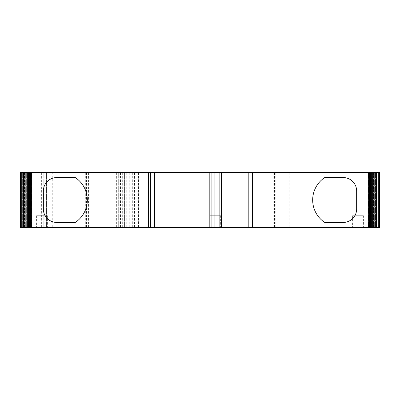 <?xml version="1.0" encoding="UTF-8"?>
<svg xmlns="http://www.w3.org/2000/svg" width="400" height="400" viewBox="0 0 400 400"><rect width="100%" height="100%" fill="white"/><g stroke="black" fill="none" stroke-linecap="round" stroke-linejoin="round"><path stroke-width="0.3" stroke-dasharray="2 1.5" d="M372.315 172.62L380 172.62L372.315 172.62L372.315 227.38L371.05 227.38L371.05 172.62L371.05 227.38L373.58 227.38L372.315 227.38L372.315 172.62M372.15 172.62L366.095 172.62L372.15 172.62M248.255 172.62L246.01 172.62L248.255 172.62L248.255 227.38L246.01 227.38L248.255 227.38L248.255 172.62M219.075 172.62L221.32 172.62L219.075 172.62L219.075 227.38L221.32 227.38L219.075 227.38L219.075 172.62M27.85 172.62L33.905 172.62L27.85 172.62M20 172.62L380 172.62L380 227.38L20 227.38L31.66 227.38L20 227.38L20 172.62M24.36 172.62L31.66 172.62L24.36 172.62L24.36 227.38L24.36 172.62M52.74 172.62L122.71 172.62L43.79 172.62L52.74 172.62L52.74 227.38L43.79 227.38L122.71 227.38L52.74 227.38M371.96 227.38L368.335 227.38L372.09 227.38L371.96 172.62L371.96 227.38M27.85 227.38L33.905 227.38L27.85 227.38M372.15 227.38L366.095 227.38L372.15 227.38M363.39 227.38L352.62 227.38L363.39 227.38L363.39 215.71L352.62 215.71L363.39 215.71M220.65 227.38L209.875 227.38L220.65 227.38L220.65 215.71L209.875 215.71L220.65 215.71M47.38 227.38L36.61 227.38L47.38 227.38L47.38 215.71L36.61 215.71L47.38 215.71M380 227.38L380 172.62L380 227.38M375.5 172.62L375.5 227.38L375.5 172.62M374.63 227.38L374.63 172.62L374.63 227.38M373.02 172.62L373.02 227.38L373.02 172.62M370.515 227.38L370.515 172.62L370.515 227.38M369.605 172.62L369.605 227.38L369.605 172.62M369.25 227.38L369.25 172.62L369.25 227.38M368.7 172.62L368.7 227.38L368.7 172.62M368.52 227.38L368.52 172.62L368.52 227.38M368.335 172.62L368.335 227.38L368.335 172.62M369.515 227.38L369.515 172.62M370.33 227.38L370.33 172.62M206.06 227.38L206.06 172.62M154.44 227.38L154.44 172.62M29.67 227.38L29.67 172.62M30.485 227.38L30.485 172.62M23.33 227.38L23.33 172.62L23.33 227.38M25.76 227.38L25.76 172.62L25.76 227.38M26.63 172.62L26.63 227.38L26.63 172.62M27.79 227.38L27.79 172.62L27.79 227.38M28.495 172.62L28.495 227.38L28.5 172.62M29.405 227.38L29.405 172.62L29.405 227.38M29.94 172.62L29.94 227.38L29.94 172.62M30.595 227.38L30.595 172.62L30.595 227.38M30.955 172.62L30.955 227.38L30.955 172.62M31.35 227.38L31.35 172.62L31.35 227.38M31.53 172.62L31.53 227.38L31.53 172.62M31.66 227.38L31.66 172.62L31.66 227.38M41.375 227.38L41.375 172.62M22.245 227.38L22.245 172.62L22.245 227.38M124.59 227.38L124.59 172.62L124.59 227.38M273.165 227.38L273.165 172.62M279.9 227.38L279.9 172.62L279.9 227.38M75.285 177.555L56.81 177.555A13.465 13.465 0 0 0 43.34 191.02L43.34 208.98A13.465 13.465 0 0 0 56.81 222.445L75.285 222.445A26.935 26.935 0 0 0 75.285 177.555M343.19 222.445A13.465 13.465 0 0 0 356.66 208.98L356.66 191.02A13.465 13.465 0 0 0 343.19 177.555L324.715 177.555A26.935 26.935 0 0 0 324.715 222.445L343.19 222.445M43.79 172.62L43.79 227.38L43.79 172.62M86.505 227.38L86.505 172.62M118.305 172.62L118.305 227.38L118.305 172.62M352.62 215.71L352.62 227.38M209.875 215.71L209.875 227.38M36.61 215.71L36.61 227.38M379.315 227.38L379.315 172.62L379.315 227.38M376.24 227.38L376.24 172.62L376.24 227.38M375.91 172.62L375.91 227.38L375.91 172.62M373.85 227.38L373.85 172.62L373.85 227.38M373.58 172.62L373.58 227.38L373.58 172.62M371.76 172.62L371.76 227.38L371.76 172.62M370.595 227.38L370.595 172.62L370.595 227.38M370.46 172.62L370.46 227.38L370.46 172.62M369.755 227.38L369.755 172.62L369.755 227.38M369.685 172.62L369.675 227.38M369.45 227.38L369.45 172.62L369.45 227.38M366.135 172.62L366.135 227.38M367.12 227.38L367.12 172.62M371.615 172.62L371.615 227.38M28.39 227.38L28.39 172.62M32.88 172.62L32.88 227.38M33.865 227.38L33.865 172.62M20.835 227.38L20.835 172.62L20.835 227.38M22.685 172.62L22.685 227.38L22.685 172.62M23.075 227.38L23.075 172.62L23.075 227.38M25.025 172.62L25.025 227.38L25.025 172.62M25.35 227.38L25.35 172.62L25.35 227.38M26.965 172.62L26.965 227.38L26.965 172.62M27.23 227.38L27.23 172.62L27.23 227.38M28.7 227.38L28.7 172.62L28.7 227.38M29.61 172.62L29.61 227.38L29.61 172.62M29.745 227.38L29.745 172.62L29.745 227.38M30.3 172.62L30.3 227.38L30.3 172.62M30.365 227.38L30.365 172.62L30.365 227.38M30.55 172.62L30.55 227.38L30.55 172.62M24.49 227.38L24.49 172.62M44.18 172.62L44.18 227.38M46.425 227.38L46.425 172.62L46.425 227.38M24.98 172.62L24.98 227.38M26.735 227.38L26.735 172.62M85.315 172.62L85.315 227.38M88.435 227.38L88.435 172.62M119.82 172.62L119.82 227.38M126.74 227.38L126.74 172.62M129.975 227.38L129.975 172.62L129.975 227.38M129.265 227.38L129.265 172.62M131.86 172.62L131.86 227.38M138.36 227.38L138.36 172.62M132.315 172.62L132.315 227.38M134.485 227.38L134.485 172.62M278.205 172.62L278.205 227.38M275.225 172.62L275.225 227.38M274.515 227.38L274.515 172.62M282.12 227.38L282.12 172.62M289.17 227.38L289.17 172.62M373.345 172.62L373.345 227.38M54.89 227.38L54.89 172.62M46.035 172.62L46.035 227.38M116.37 227.38L116.37 172.62M122.67 227.38L122.67 172.62M120.47 172.62L120.47 227.38M376.32 172.62L376.32 227.38L376.32 172.62M373.955 172.62L373.955 227.38L373.955 172.62M372.09 172.62L372.09 227.38L372.09 172.62M370.755 172.62L370.755 227.38L370.755 172.62M369.945 172.62L369.945 227.38L369.945 172.62M366.095 172.62L366.095 227.38M33.905 172.62L33.905 227.38M22.625 172.62L22.625 227.38L22.625 172.62M24.94 172.62L24.94 227.38L24.94 172.62M26.86 172.62L26.86 227.38L26.86 172.62M28.365 172.62L28.365 227.38L28.365 172.62M29.45 172.62L29.45 227.38L29.45 172.62M30.105 172.62L30.105 227.38L30.105 172.62M30.325 172.62L30.325 227.38M138.475 172.62L138.475 227.38M132.24 172.62L132.24 227.38M122.71 172.62L122.71 227.38"/><path stroke-width="0.6" d="M380 172.62L20 172.62L20 227.38L380 227.38L380 172.62M376.845 227.38L376.845 172.62M376.355 227.38L376.355 172.62M372.07 227.38L372.07 172.62M356.66 191.02L356.66 208.98A13.465 13.465 0 0 1 343.19 222.445L324.715 222.445A26.935 26.935 0 0 1 324.715 177.555L343.19 177.555A13.465 13.465 0 0 1 356.66 191.02M246.01 227.38L246.01 172.62M221.32 227.38L221.32 172.62M206.06 227.38L206.06 172.62M154.44 227.38L154.44 172.62M56.81 177.555L75.285 177.555A26.935 26.935 0 0 1 75.285 222.445L56.81 222.445A13.465 13.465 0 0 1 43.34 208.98L43.34 191.02A13.465 13.465 0 0 1 56.81 177.555M27.93 172.62L27.93 227.38M23.645 227.38L23.645 172.62M23.155 227.38L23.155 172.62M379.45 172.62L379.45 227.38M378.285 227.38L378.285 172.62M373.96 172.62L373.96 227.38M372.325 227.38L372.325 172.62M371.67 172.62L371.67 227.38M369.495 227.38L369.495 172.62M252.425 172.62L252.425 227.38M248.205 227.38L248.205 172.62M219.13 172.62L219.13 227.38M214.91 227.38L214.91 172.62M211.91 172.62L211.91 227.38M209.815 227.38L209.815 172.62M150.685 172.62L150.685 227.38M148.59 227.38L148.59 172.62M30.505 172.62L30.505 227.38M28.33 227.38L28.33 172.62M27.675 172.62L27.675 227.38M26.04 227.38L26.04 172.62M21.715 172.62L21.715 227.38M20.55 227.38L20.55 172.62M372.15 172.62L372.15 227.38M27.85 172.62L27.85 227.38"/></g></svg>
